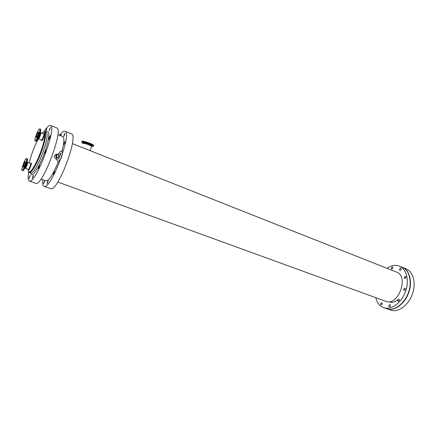 <?xml version="1.0" encoding="UTF-8"?>
<svg xmlns="http://www.w3.org/2000/svg" width="436" height="436" viewBox="0 0 436 436"><rect width="100%" height="100%" fill="white"/><g stroke="black" fill="none" stroke-linecap="round" stroke-linejoin="round"><path stroke-width="0.65" d="M39.578 128.876C38.057 129.154 33.752 140.779 35.103 140.97C36.308 141.798 41.202 129.083 39.758 128.871L39.578 128.876M38.406 132.163C37.719 132.272 35.747 137.591 36.362 137.672C36.913 138.049 39.136 132.261 38.482 132.163L38.406 132.163M22.111 170.481C23.468 170.645 27.882 158.639 26.514 158.502C25.31 157.75 20.612 170.258 22.018 170.471L22.111 170.481M23.277 167.211C23.904 167.266 25.904 161.821 25.283 161.756C24.738 161.413 22.596 167.119 23.233 167.206L23.277 167.211M58.669 153.864C55.557 154.535 55.023 156.143 57.067 158.688M57.007 159.32L55.982 159.145C53.465 156.742 53.83 155.069 57.078 154.137M59.203 157.99L58.462 158.835M58.506 154.099C58.931 155.815 58.479 157.096 57.154 157.936L57.132 158.273C56.887 160.072 57.105 161.08 57.781 161.298L58.037 161.347C60.702 161.195 63.858 151.777 61.618 151.216C60.653 151.009 59.65 151.935 58.604 153.995L58.506 154.099C56.484 154.775 56.031 156.05 57.154 157.936M59.252 157.816C58.92 156.791 59.203 156.023 60.092 155.51C61.111 153.33 61.274 152.6 60.582 153.314L58.468 159.298M58.451 158.873L58.931 158.797M391.234 267.862L392.504 266.87C393.168 268.004 392.863 268.756 391.588 269.121L391.234 267.862M380.726 303.581L381.931 302.617C382.65 303.739 382.383 304.508 381.118 304.922L380.726 303.581M404.27 277.269L405.594 276.255C406.314 277.438 406.003 278.212 404.663 278.582L404.27 277.269M403.6 289.139L404.919 288.131C405.665 289.313 405.366 290.098 404.014 290.485L403.6 289.139M388.825 305.478L390.067 304.502C390.814 305.652 390.542 306.432 389.239 306.846L388.825 305.478M399.458 269.181L400.766 268.173C401.452 269.334 401.142 270.097 399.828 270.456L399.458 269.181M397.637 300.006L398.918 299.014C399.676 300.186 399.387 300.971 398.057 301.374L397.637 300.006M60.321 135.634L61.149 134.386L60.915 135.874M45.927 130.31L46.87 128.68L45.698 131.705L45.927 130.31M43.807 182.286L44.723 180.76L43.595 183.796L43.807 182.286M29.272 177.049L30.16 175.501L29.021 178.564L29.272 177.049M64.092 143.166L65.1 141.515L63.896 144.632L64.092 143.166M49.29 137.329L50.276 135.651L49.061 138.801L49.29 137.329M45.099 152.082L46.08 150.415L44.864 153.597L45.099 152.082M47.361 182.21L48.298 180.651L47.148 183.752L47.361 182.21M32.542 176.858L33.463 175.277L32.297 178.406L32.542 176.858M64.059 134.926L65.051 133.291L63.863 136.348L64.059 134.926M49.535 129.116L50.505 127.448L49.306 130.538L49.535 129.116M53.606 172.901L54.582 171.299L53.399 174.444L53.606 172.901M38.619 167.364L39.572 165.735L38.373 168.912L38.619 167.364M402.319 267.306L406.074 268.821C413.224 271.579 416.331 283.084 412.461 293.962C408.679 304.878 398.913 312.296 391.457 310.361L386.596 308.683M83.014 143.689C80.905 142.076 89.963 144.779 91.625 146.262L90.094 150.654L72.365 143.624M82.006 141.667C79.788 139.727 91.456 143.28 93.544 145.188L93.604 145.804M89.99 150.611L396.7 272.157C408.957 275.999 398.798 305.325 386.476 301.581L57.77 182.025M44.003 131.797C46.892 127.149 49.05 125.028 50.472 125.426C57.394 126.026 36.286 182.76 29.713 181.153L29.321 181.093C27.986 180.45 27.79 177.43 28.716 172.035M50.472 125.426L56.778 127.971C63.967 128.685 42.984 185.158 36.139 183.447L29.321 181.093M48.08 140.512L50.658 136.441M58.588 161.227C53.606 173.403 49.535 179.981 46.369 180.973L40.957 179.098M57.852 134.648L62.806 136.626C64.533 137.721 64.228 142.643 61.89 151.39M59.574 135.34C61.89 132.201 63.678 130.844 64.942 131.263C72.469 132.13 51.644 188.254 44.445 186.412L44.009 186.341C42.788 185.818 42.352 183.611 42.706 179.73M64.942 131.263L71.351 133.847C79.15 134.838 58.446 190.685 50.974 188.744L44.009 186.341M386.977 268.304C391.266 265.382 395.392 264.652 399.349 266.107C406.445 268.843 409.486 280.386 405.584 291.346C401.774 302.328 392.024 309.827 384.617 307.92L383.576 307.609C379.652 306.072 377.053 302.786 375.788 297.75M399.349 266.107L402.183 267.252C409.306 269.993 412.369 281.525 408.483 292.447C404.684 303.402 394.929 310.868 387.5 308.95L383.576 307.609M398.836 298.987C395.812 301.723 392.798 302.786 389.784 302.186M402.455 267.361C409.578 270.102 412.647 281.634 408.761 292.556C404.962 303.505 395.207 310.966 387.773 309.048L386.732 308.737M35.103 140.97L35.676 141.188C36.886 142.022 41.774 129.312 40.325 129.094L39.758 128.871M38.444 138.817L41.464 139.994C42.101 140.414 44.548 134.054 43.796 133.928L40.782 132.74C41.518 132.855 39.066 139.231 38.444 138.817L40.782 132.74M41.654 139.934C41.458 144.06 46.51 130.925 43.9 134.103M37.736 138.523C37.698 141.291 41.616 131.863 40.341 132.244L40.276 132.277M35.937 141.144C37.164 141.771 41.812 129.688 40.488 129.307M42.052 133.242C46.189 128.429 45.802 137.738 41.006 150.998C35.605 166.47 27.817 177.321 28.215 169.348M29.196 162.879C31.354 154.306 34.466 146.185 38.526 138.517M28.514 169.321C28.335 173.397 33.229 160.361 30.673 163.565M22.934 170.623C24.291 170.65 28.503 159.195 27.239 158.917M24.634 168.301L24.787 168.438C25.811 168.372 28.503 159.958 26.825 162.061M22.677 170.683C24.045 170.852 28.454 158.851 27.081 158.715C27.577 159.085 27.463 160.492 26.749 162.922L25.141 167.217C24.084 169.462 23.233 170.618 22.585 170.678L22.677 170.683M25.315 168.291L28.367 169.391C29.081 169.468 31.278 163.473 30.569 163.391L27.572 162.279C28.264 162.356 26.062 168.361 25.364 168.296L27.572 162.279M82.944 143.231C80.077 141.095 92.612 145.166 92.328 146.278L91.625 146.262L91.456 146.736M91.767 146.169L92.127 146.414M82.655 142.954L81.914 141.913C83.44 141.4 94.002 145.401 93.489 146.283L92.192 146.398M81.696 142.049L81.854 141.689C83.129 141.242 91.822 144.289 93.359 145.711L93.484 146.311M93.418 146.322L92.388 146.278M43.758 132.032L44.843 131.792C46.51 133.405 45.437 139.863 41.622 151.167C37.654 162.454 31.872 172.732 29.67 172.64L28.378 171.054M43.104 132.31L44.843 131.792L46.314 132.375C47.998 133.994 46.941 140.452 43.131 151.744C39.175 163.02 33.381 173.283 31.158 173.179L29.337 172.596M30.231 172.449L30.051 171.702M44.777 132.936L45.415 132.495M46.265 132.353C50.216 128.576 49.568 138.604 44.674 152.169C39.24 167.767 31.218 179.55 30.771 173.119M30.711 172.127L30.738 171.146M44.924 133.808L45.557 133.056M35.676 141.188C36.302 141.248 37.164 140.12 38.254 137.814L39.949 133.432C40.657 131.018 40.782 129.574 40.325 129.094M27.081 158.715L26.514 158.502M22.585 170.678L22.018 170.471M56.413 159.271L57.018 159.178M92.328 146.278L93.489 146.283L93.544 145.188"/></g></svg>
